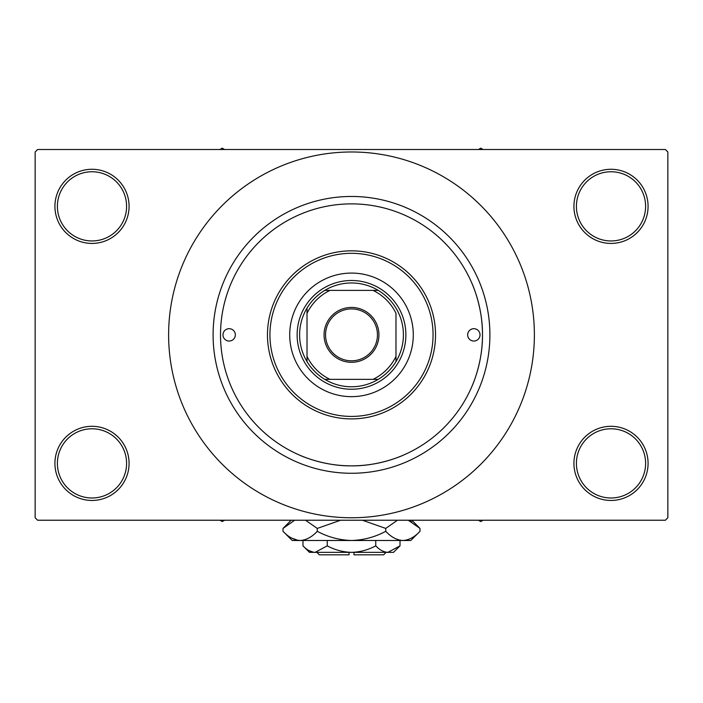 <?xml version="1.0" encoding="UTF-8"?>
<svg xmlns="http://www.w3.org/2000/svg" width="703" height="703" viewBox="0 0 703 703"><rect width="100%" height="100%" fill="white"/><g stroke="black" fill="none" stroke-linecap="round" stroke-linejoin="round"><path stroke-width="1.05" d="M573.929 463.382A37.074 37.074 0 0 1 611.004 426.308A37.074 37.074 0 0 1 648.078 463.382A37.074 37.074 0 0 1 611.004 500.457A37.074 37.074 0 0 1 573.929 463.382M645.609 463.382A34.596 34.596 0 0 0 611.004 428.786A34.596 34.596 0 0 0 576.407 463.382A34.596 34.596 0 0 0 611.004 497.988A34.596 34.596 0 0 0 645.609 463.382M54.922 463.382A37.074 37.074 0 0 1 91.996 426.308A37.074 37.074 0 0 1 129.071 463.382A37.074 37.074 0 0 1 91.996 500.457A37.074 37.074 0 0 1 54.922 463.382M126.593 463.382A34.596 34.596 0 0 0 91.996 428.786A34.596 34.596 0 0 0 57.391 463.382A34.596 34.596 0 0 0 91.996 497.988A34.596 34.596 0 0 0 126.593 463.382M54.922 206.348A37.074 37.074 0 0 1 91.996 169.274A37.074 37.074 0 0 1 129.071 206.348A37.074 37.074 0 0 1 91.996 243.423A37.074 37.074 0 0 1 54.922 206.348M126.593 206.348A34.596 34.596 0 0 0 91.996 171.752A34.596 34.596 0 0 0 57.391 206.348A34.596 34.596 0 0 0 91.996 240.953A34.596 34.596 0 0 0 126.593 206.348M573.929 206.348A37.074 37.074 0 0 1 611.004 169.274A37.074 37.074 0 0 1 648.078 206.348A37.074 37.074 0 0 1 611.004 243.423A37.074 37.074 0 0 1 573.929 206.348M645.609 206.348A34.596 34.596 0 0 0 611.004 171.752A34.596 34.596 0 0 0 576.407 206.348A34.596 34.596 0 0 0 611.004 240.953A34.596 34.596 0 0 0 645.609 206.348M403.302 455.175C403.759 455.034 379.515 466.247 351.491 465.852C323.477 466.238 299.206 455.026 299.698 455.175L300.076 455.342M471.968 386.29C469.999 390.534 482.856 365.138 482.486 334.865C482.856 304.619 469.999 279.188 471.968 283.441L471.81 283.063M213.097 334.865A138.403 138.403 0 0 1 351.5 196.462A138.403 138.403 0 0 1 489.903 334.865A138.403 138.403 0 0 1 351.5 473.268A138.403 138.403 0 0 1 213.097 334.865M168.615 334.865A182.885 182.885 0 0 0 351.5 517.76A182.885 182.885 0 0 0 534.385 334.865A182.885 182.885 0 0 0 351.5 151.98A182.885 182.885 0 0 0 168.615 334.865M665.381 520.229L37.619 520.229L35.15 517.76L35.15 151.98L37.619 149.502L665.381 149.502L667.85 151.98L667.85 517.76L665.381 520.229M222.983 334.865A6.178 6.178 0 0 0 229.16 341.043A6.178 6.178 0 0 0 235.338 334.865A6.178 6.178 0 0 0 229.16 328.688A6.178 6.178 0 0 0 222.983 334.865M467.662 334.865A6.178 6.178 0 0 0 473.84 341.043A6.178 6.178 0 0 0 480.017 334.865A6.178 6.178 0 0 0 473.84 328.688A6.178 6.178 0 0 0 467.662 334.865M289.715 334.865A61.785 61.785 0 0 0 351.5 396.65A61.785 61.785 0 0 0 413.285 334.865A61.785 61.785 0 0 0 351.5 273.08A61.785 61.785 0 0 0 289.715 334.865M433.057 334.865A81.557 81.557 0 0 0 351.5 253.308A81.557 81.557 0 0 0 269.943 334.865A81.557 81.557 0 0 0 351.5 416.422A81.557 81.557 0 0 0 433.057 334.865M267.474 334.865A84.026 84.026 0 0 1 351.5 250.839A84.026 84.026 0 0 1 435.526 334.865A84.026 84.026 0 0 1 351.5 418.9A84.026 84.026 0 0 1 267.474 334.865M482.486 334.865A130.986 130.986 0 0 0 351.5 203.879A130.986 130.986 0 0 0 220.514 334.865A130.986 130.986 0 0 0 351.5 465.852A130.986 130.986 0 0 0 482.486 334.865M478.444 520.229L480.755 521.564L483.066 520.229M351.5 307.431A27.435 27.435 0 0 1 378.935 334.865A27.435 27.435 0 0 1 351.5 362.3A27.435 27.435 0 0 1 324.065 334.865A27.435 27.435 0 0 1 351.5 307.431M351.5 360.815A25.949 25.949 0 0 0 377.449 334.865A25.949 25.949 0 0 0 351.5 308.916A25.949 25.949 0 0 0 325.551 334.865A25.949 25.949 0 0 0 351.5 360.815M395.982 308.134A51.899 51.899 0 0 0 378.232 290.383L373.047 290.383L378.232 290.383A51.899 51.899 0 0 0 324.768 290.383L329.953 290.383L324.768 290.383A51.899 51.899 0 0 0 307.018 361.597L307.018 356.412L307.018 361.597A51.899 51.899 0 0 0 378.232 379.356L373.047 379.356L378.232 379.356A51.899 51.899 0 0 0 395.982 361.597L395.982 313.318A49.43 49.43 0 0 0 373.047 290.383L329.953 290.383A49.43 49.43 0 0 0 307.018 313.318L307.018 356.412A49.43 49.43 0 0 0 329.953 379.356L373.047 379.356A49.43 49.43 0 0 0 395.982 356.412M351.5 389.242A54.368 54.368 0 0 1 297.132 334.865A54.368 54.368 0 0 1 351.5 280.497A54.368 54.368 0 0 1 405.877 334.865A54.368 54.368 0 0 1 351.5 389.242M395.991 308.134A51.899 51.899 0 0 1 395.991 361.597L395.991 356.412M324.768 379.356L329.953 379.356L324.768 379.356M307.018 308.134L307.018 313.318L307.018 308.134M219.934 520.229L222.245 521.564L224.556 520.229M483.066 149.502L480.755 148.175L478.444 149.502M224.556 149.502L222.245 148.175L219.934 149.502M386.105 552.356L383.627 554.825L353.969 554.825L353.969 552.356M302.984 545.862L309.487 552.356L393.513 552.356L400.016 545.862L387.889 552.356C383.627 552.11 379.585 549.939 375.754 545.862C368.144 549.931 360.059 552.101 351.5 552.356C342.923 552.092 334.83 549.931 327.246 545.862L315.111 552.356C310.858 552.11 306.807 549.939 302.984 545.862L302.984 540.493M327.246 545.862L327.246 540.493M308.907 550.563L313.441 552.224L308.916 550.563M400.016 545.862L400.016 540.493M375.754 545.862L375.754 540.493M411.668 521.793L408.302 520.229L419.99 528.419L419.99 531.319L410.816 540.493L292.184 540.493L283.01 531.319L283.01 528.419L294.698 520.229M419.99 531.319C414.665 537.057 408.953 540.115 402.872 540.493C396.852 540.141 391.149 537.083 385.745 531.319C374.998 537.074 363.583 540.132 351.5 540.493C339.391 540.124 327.976 537.066 317.255 531.319C311.921 537.057 306.218 540.115 300.128 540.493C294.118 540.141 288.406 537.083 283.01 531.319M317.255 531.319L317.255 528.419L340.63 520.229M305.559 520.229L317.255 528.419M291.332 537.936L297.764 540.308M402.872 540.493L405.236 540.308L402.872 540.493M385.745 531.319L385.745 528.419L397.432 520.229M362.37 520.229L385.745 528.419M349.031 552.356L349.031 554.825L319.373 554.825L316.904 552.356M411.8 520.229L419.99 528.419M291.2 520.229L283.01 528.419"/></g></svg>
